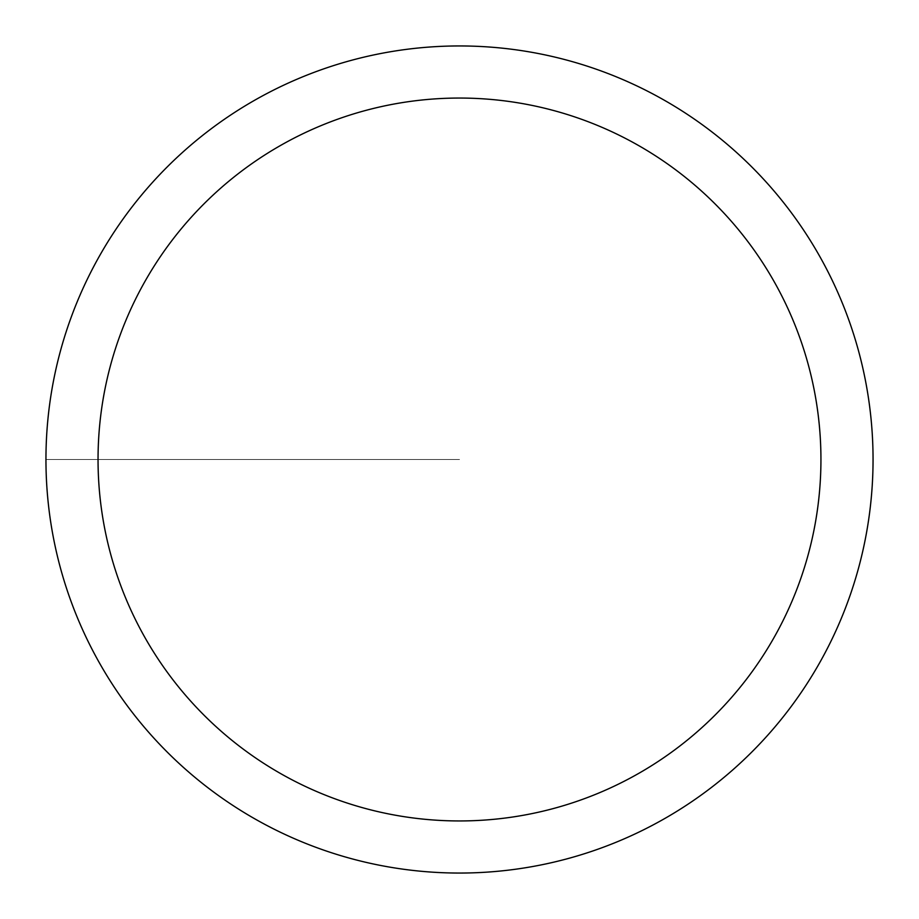 <?xml version="1.0" encoding="UTF-8"?>
<svg xmlns="http://www.w3.org/2000/svg" width="919" height="919" viewBox="0 0 919 919"><rect width="100%" height="100%" fill="white"/><g stroke="black" fill="none" stroke-linecap="round" stroke-linejoin="round"><path stroke-width="0.69" stroke-dasharray="4.59 3.45" d="M45.95 459.5A413.55 413.55 0 0 0 666.275 817.646A413.55 413.55 0 0 0 666.275 101.354A413.55 413.55 0 0 0 45.95 459.5L459.5 459.5L45.95 459.5M873.05 459.5A413.55 413.55 0 0 1 252.725 817.646A413.55 413.55 0 0 1 252.725 101.354A413.55 413.55 0 0 1 873.05 459.5A413.55 413.55 0 0 0 459.5 45.95A413.55 413.55 0 0 0 45.95 459.5A413.55 413.55 0 0 0 459.5 873.05A413.55 413.55 0 0 0 873.05 459.5A413.55 413.55 0 0 0 459.5 45.95A413.55 413.55 0 0 0 45.95 459.5A413.55 413.55 0 0 0 459.5 873.05A413.55 413.55 0 0 0 873.05 459.5"/><path stroke-width="1.38" d="M45.95 459.5A413.55 413.55 0 0 1 666.275 101.354A413.55 413.55 0 0 1 666.275 817.646A413.55 413.55 0 0 1 45.95 459.5M98.046 459.5A361.454 361.454 0 0 0 640.221 772.523A361.454 361.454 0 0 0 640.221 146.477A361.454 361.454 0 0 0 98.046 459.5"/></g></svg>

